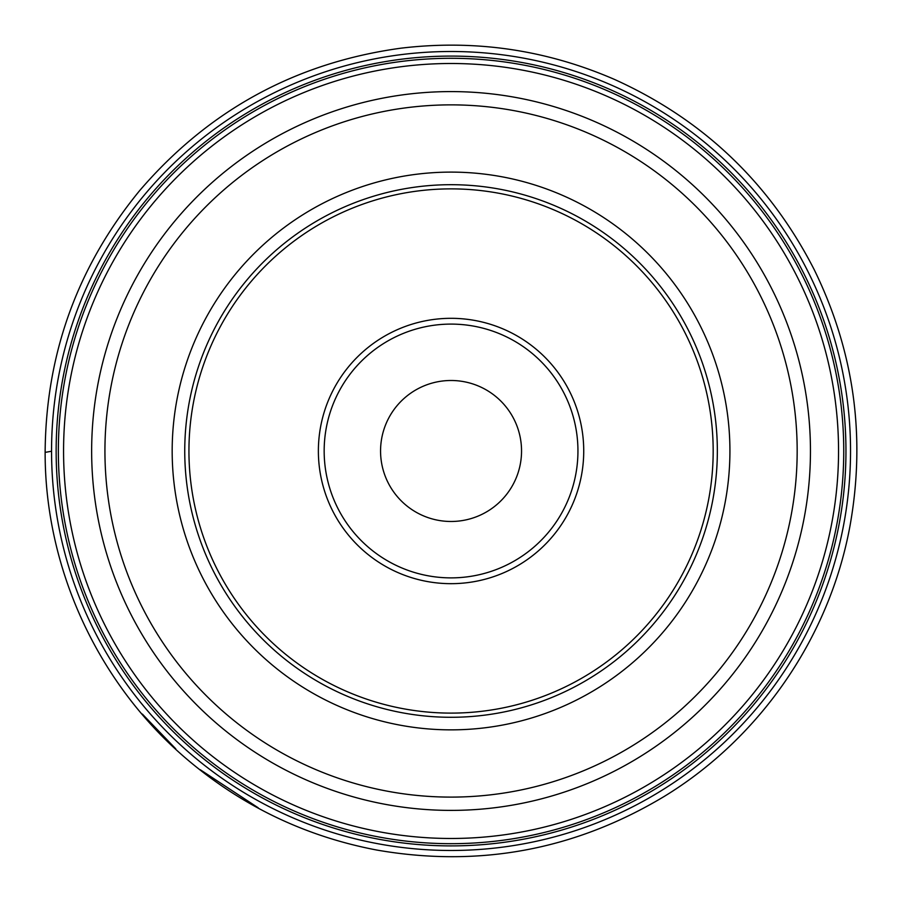 <?xml version="1.0" encoding="UTF-8"?>
<svg xmlns="http://www.w3.org/2000/svg" width="902" height="902" viewBox="0 0 902 902"><rect width="100%" height="100%" fill="white"/><g stroke="black" fill="none" stroke-linecap="round" stroke-linejoin="round"><path stroke-width="1.35" d="M60.287 534.052A399.496 399.496 0 0 1 574.506 71.055A399.496 399.496 0 0 1 718.364 747.871A399.496 399.496 0 0 1 60.287 534.052A399.496 399.496 0 0 1 574.506 71.055A399.496 399.496 0 0 1 718.364 747.871A399.496 399.496 0 0 1 60.287 534.052M711.531 395.628A266.293 266.293 0 0 0 395.685 190.514A266.293 266.293 0 0 0 190.57 506.36A266.293 266.293 0 0 0 506.417 711.464A266.293 266.293 0 0 0 711.531 395.628M580.832 423.399A132.684 132.684 0 0 0 362.277 352.389A132.684 132.684 0 0 0 410.049 577.179A132.684 132.684 0 0 0 580.832 423.399M520.003 436.331A70.491 70.491 0 0 1 429.273 518.03A70.491 70.491 0 0 1 403.882 398.605A70.491 70.491 0 0 1 520.003 436.331M51.561 452.815L51.561 451.248L45.134 452.376C45.844 354.08 77.301 266.879 139.517 190.784C208.542 110.258 295.574 62.745 400.635 48.223C474.632 39.338 545.834 49.7 614.228 79.308C703.165 119.47 769.857 182.971 814.303 269.845C853.98 351.092 865.909 436.23 850.112 525.257C829.953 636.643 760.487 737.802 663.816 796.68C574.721 850.022 479.018 867.814 376.709 850.034C306.804 836.706 244.51 807.256 189.848 761.683C99.31 686.422 44.908 570.109 45.134 452.376M64.775 533.093A394.907 394.907 0 0 1 573.086 75.418A394.907 394.907 0 0 1 715.297 744.466A394.907 394.907 0 0 1 64.775 533.093M66.94 532.631A392.686 392.686 0 0 1 572.398 77.516A392.686 392.686 0 0 1 713.809 742.82A392.686 392.686 0 0 1 66.94 532.631M72.036 531.549A387.488 387.488 0 0 1 570.797 82.465A387.488 387.488 0 0 1 710.336 738.952A387.488 387.488 0 0 1 72.036 531.549M99.502 525.719A359.402 359.402 0 0 1 376.326 99.445A359.402 359.402 0 0 1 802.6 376.269A359.402 359.402 0 0 1 525.776 802.543A359.402 359.402 0 0 1 99.502 525.719M789.611 379.032A346.12 346.12 0 0 0 379.088 112.434A346.12 346.12 0 0 0 112.502 522.957A346.12 346.12 0 0 0 523.013 789.543A346.12 346.12 0 0 0 789.611 379.032M178.269 508.976A278.887 278.887 0 0 1 537.231 185.756A278.887 278.887 0 0 1 637.658 658.234A278.887 278.887 0 0 1 178.269 508.976M326.941 477.372A126.878 126.878 0 0 0 535.957 545.282A126.878 126.878 0 0 0 490.26 330.312A126.878 126.878 0 0 0 326.941 477.372M707.45 396.497A262.121 262.121 0 0 0 275.662 256.202A262.121 262.121 0 0 0 370.057 700.279A262.121 262.121 0 0 0 707.45 396.497M258.22 807.809L200.221 769.71M175.766 748.84L142.369 714.08"/></g></svg>
